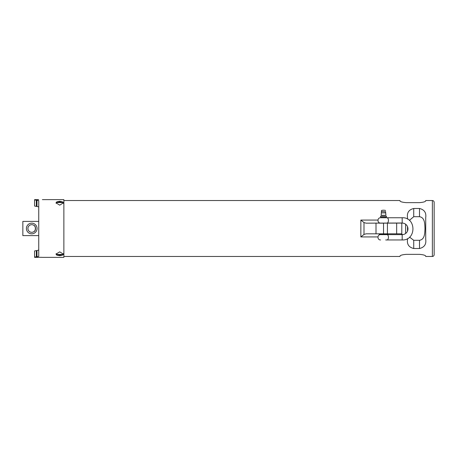 <?xml version="1.0" encoding="UTF-8"?>
<svg xmlns="http://www.w3.org/2000/svg" width="457" height="457" viewBox="0 0 457 457"><rect width="100%" height="100%" fill="white"/><g stroke="black" fill="none" stroke-linecap="round" stroke-linejoin="round"><path stroke-width="0.69" d="M56.148 254.475L56.817 255.137L56.057 254.103L59.701 251.847L63.34 254.103L62.586 255.137L59.701 255.686L56.817 255.137L62.586 255.137L63.255 254.475L56.148 254.475L56.148 253.669M63.255 202.525L62.586 201.863L56.817 201.863L59.701 201.314L62.586 201.863L63.34 202.897L59.701 205.153L56.057 202.897L56.811 201.863L56.148 202.525L63.255 202.525L63.255 203.331M42.387 257.36L63.871 257.36L63.871 199.64L42.387 199.64M401.789 223.005L366.086 223.17L363.995 222.565L360.859 220.068L360.859 236.932L363.995 234.435L366.086 233.83L401.115 233.83L402.737 234.601M63.871 256.468L399.966 256.468L399.966 256.114C400.309 255.269 402.383 254.686 406.182 254.36L419.497 254.36C423.296 254.686 425.37 255.269 425.713 256.114L425.713 256.468L432.373 256.468C433.453 256.366 434.047 255.771 434.15 254.692L434.15 202.308C434.047 201.229 433.453 200.634 432.373 200.532L432.373 256.468M432.373 200.532L425.713 200.532L425.713 200.886C425.37 201.731 423.296 202.314 419.497 202.64C423.296 202.314 425.37 201.731 425.713 200.886M425.713 256.114C425.37 255.269 423.296 254.686 419.497 254.36M399.966 200.886C400.309 201.731 402.383 202.314 406.182 202.64C402.383 202.314 400.309 201.731 399.966 200.886L399.966 200.532L63.871 200.532M406.182 254.36C402.383 254.686 400.309 255.269 399.966 256.114M419.497 202.64L406.182 202.64M407.513 219.12L407.513 217.578C406.821 212.705 408.889 209.672 413.728 208.483L419.497 208.483C424.336 209.672 426.41 212.705 425.713 217.578L425.713 239.422C426.41 244.295 424.336 247.328 419.497 248.517L413.728 248.517C408.889 247.328 406.821 244.295 407.513 239.422L407.513 238.594M409.575 237.132L413.728 240.296L419.497 240.296C424.907 239.457 424.759 233.139 424.981 228.5C424.759 223.861 424.907 217.543 419.497 216.704L413.728 216.704L409.358 220.388M407.513 231.076L407.513 226.638M60.096 201.32L59.701 201.314M38.742 250.036L36.971 250.579L38.742 250.036M36.971 256.777L36.349 256.777L36.349 250.579L36.971 250.579L36.971 256.777L38.742 256.354L38.742 200.646L36.971 200.223L36.971 206.421L36.349 206.421L36.349 200.223L36.971 200.223M36.349 250.579L34.572 250.967L34.572 257.08L34.572 251.321M38.742 206.964L36.971 206.421L38.742 206.964M34.572 205.679L34.572 199.92L34.572 206.033L34.572 205.679L34.572 206.033L36.349 206.421M34.572 257.36L38.656 257.36C39.422 257.228 45.254 257.428 40.519 257.297M434.15 253.098L434.15 254.692M34.572 199.92L36.349 200.223L34.572 199.92M36.349 256.777L34.572 257.08L36.349 256.777M385.577 210.506A7.106 7.106 0 0 0 381.492 210.506L381.149 215.287C380.27 216.607 380.27 216.607 381.149 215.287L385.925 215.287C386.805 216.607 386.805 216.607 385.925 215.287L385.577 211.54M386.291 217.755L386.291 217.309A1.777 1.777 0 0 1 386.576 216.344L386.622 216.275M381.492 211.54L385.577 211.768M386.291 217.309L380.784 217.309L380.784 217.755M381.007 234.184L381.007 234.63L386.068 234.63L386.068 234.184M402.183 234.63L386.513 234.63C389.09 234.07 389.09 240.513 386.513 239.954L402.183 239.954L402.183 234.63A5.77 5.77 0 0 0 407.958 228.854A5.77 5.77 0 0 0 402.183 223.085L379.099 223.17M380.561 223.085C377.128 223.25 377.128 217.589 380.561 217.755L386.513 217.755C389.09 217.201 389.09 223.639 386.513 223.085M385.719 239.954L386.513 239.954M381.007 234.63L386.513 234.63M379.099 233.83L379.099 234.184L387.976 234.184L387.976 233.83M34.212 231.402C36.383 230.682 35.166 225.17 34.035 225.455M34.212 225.598C36.383 226.318 35.166 231.83 34.035 231.545M31.727 224.684A3.816 3.816 0 0 0 27.911 228.5A3.816 3.816 0 0 0 31.727 232.316A3.816 3.816 0 0 0 35.549 228.5A3.816 3.816 0 0 0 31.727 224.684M31.727 223.17A5.33 5.33 0 0 1 37.057 228.5A5.33 5.33 0 0 1 31.727 233.83A5.33 5.33 0 0 1 26.403 228.5A5.33 5.33 0 0 1 31.727 223.17M38.742 235.606L22.85 235.606L22.85 221.394L38.742 221.394M363.995 234.435L363.995 222.565M376.002 233.83L376.002 223.17M383.537 223.17L383.537 233.83M387.433 223.17L387.433 233.83M396.665 233.83L396.665 223.17M401.789 233.995L401.789 223.085M405.633 233.481L405.633 224.227M413.728 208.483L413.728 216.704M413.728 240.296L413.728 248.517M419.497 240.296L419.497 248.517M419.497 208.483L419.497 216.704M377.922 236.932L360.859 236.932M377.922 220.068L360.859 220.068M380.453 216.275L386.576 216.344M381.492 212.871L385.577 212.871M402.183 239.954C416.504 240.639 416.504 217.069 402.183 217.755L402.183 223.085M63.255 254.475L63.255 253.669M56.148 203.331L56.148 202.525M38.656 199.64L34.572 199.64M380.498 216.344L380.784 217.309M402.183 217.755L386.513 217.755M380.561 234.63C377.128 234.464 377.128 240.119 380.561 239.954"/></g></svg>
